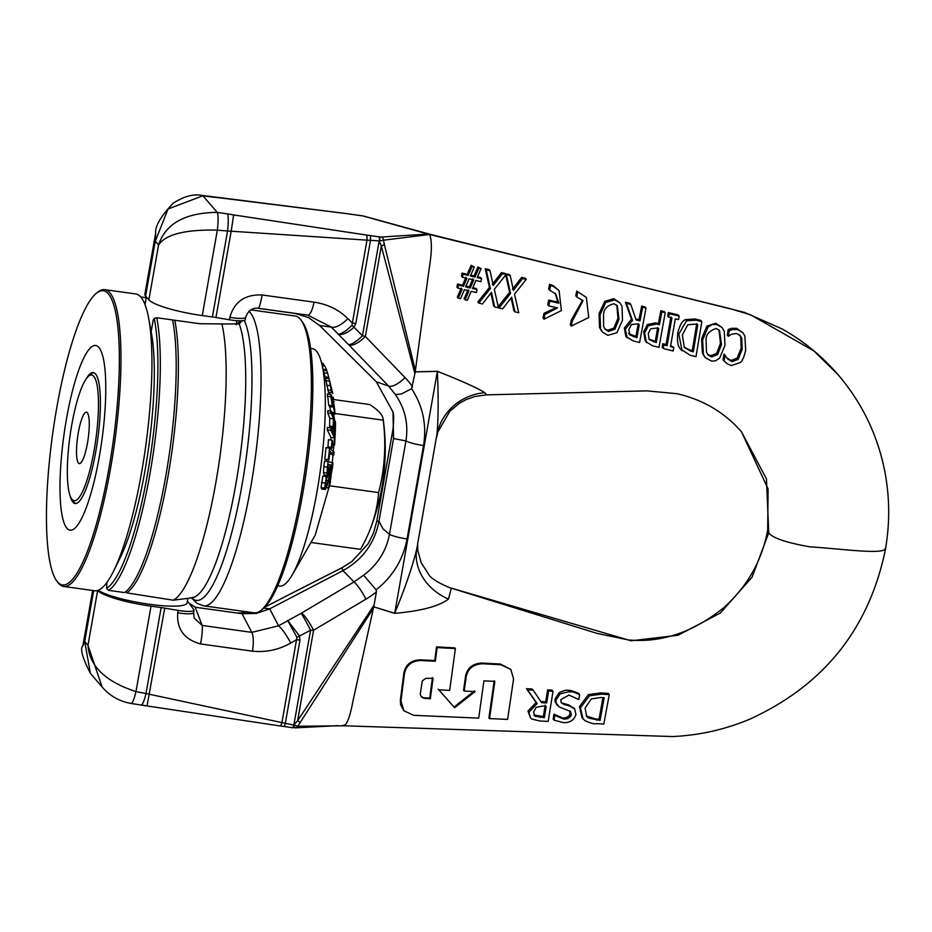 <?xml version="1.0" encoding="UTF-8"?>
<svg xmlns="http://www.w3.org/2000/svg" width="932" height="932" viewBox="0 0 932 932"><rect width="100%" height="100%" fill="white"/><g stroke="black" fill="none" stroke-linecap="round" stroke-linejoin="round"><path stroke-width="1.4" d="M151.159 331.71L153.221 320.049L154.199 318.441A147.827 30.36 97.9 0 1 147.629 473.305A147.827 30.36 97.9 0 1 106.609 588.337L108.66 590.375L124.515 592.566A149.819 30.768 -82.1 0 0 165.78 476.17A149.819 30.768 -82.1 0 0 172.595 319.944L174.773 320.247A149.819 30.768 97.9 0 1 167.97 476.473A149.819 30.768 97.9 0 1 126.705 592.869L125.669 591.75M106.609 588.337L106.97 582.337M174.773 320.247L199.972 323.73L221.933 323.94A149.819 30.768 97.9 0 1 215.758 483.091A149.819 30.768 97.9 0 1 173.224 600.208L126.705 592.869M108.66 590.375A149.819 30.768 -82.1 0 0 149.912 473.98A149.819 30.768 -82.1 0 0 156.727 317.754L172.595 319.944M146.242 297.716L140.709 296.947M143.924 302.073L145.439 302.283M221.944 323.94L239.175 323.952L242.18 320.748M154.199 318.441L156.727 317.754M191.584 597.727L192.959 598.95L192.423 597.598M186.784 598.484L173.224 600.208M250.825 309.867L295.153 316.006A149.819 30.768 97.9 0 1 301.094 320.2A149.819 30.768 97.9 0 1 305.09 468.633A149.819 30.768 97.9 0 1 260.925 610.402A149.819 30.768 97.9 0 1 254.075 612.813L203.7 605.847A149.819 30.768 97.9 0 0 253.143 472.547A149.819 30.768 97.9 0 0 249.03 311.253M260.925 610.402L263.045 608.724A147.827 30.36 -82.1 0 0 306.628 468.843A147.827 30.36 -82.1 0 0 302.679 322.39L301.094 320.2M561.041 702.309L564.011 704.441L561.355 702.786L560.738 699.664L568.928 695.086L578.784 699.536L579.646 694.596C568.404 689.843 573.646 692.814 569.196 691.649L560.12 693.862L556.066 700.037L556.101 702.961L559.2 706.969L570.617 711.5L571.351 714.739L570.71 716.417L567.39 718.747L563.813 719.143L554.878 715.403A379.557 71.531 -87.4 0 0 554.132 720.215L563.569 722.638C569.918 722.859 574.042 720.156 575.964 714.553L574.671 708.937M574.741 709.031L569.743 706.107L564.023 704.452M554.132 720.215L553.142 719.073L553.888 714.262L555.192 715.427M553.888 714.262L554.878 715.403M554.202 714.273L562.823 718.001L566.411 717.593L569.72 715.263L570.023 710.953M557.348 705.477L555.088 701.784L555.064 698.884L559.107 692.686C564.454 690.356 567.483 689.61 568.182 690.472C568.986 689.843 572.469 690.822 578.621 693.408L579.646 694.596M563.021 703.287L568.741 704.953L569.743 706.13M568.741 704.953L574.333 708.588M574.66 708.949L573.728 707.877M609.26 694.62A1111.934 213.311 4.7 0 0 601.618 694.13L600.569 692.93A1203.643 230.903 -175.3 0 1 608.212 693.396L609.26 694.62L603.843 724.013A4816.098 923.927 -175.3 0 0 596.375 723.651C594.686 724.292 590.9 723.314 585.028 720.704L582.022 717.71L579.483 706.619L588.407 694.585L589.443 695.773L580.496 707.796L583.024 718.875M601.559 694.154L589.42 695.785M600.057 720.378L588.372 717.99L586.752 716.557L585.051 708.087L591.331 698.907L600.849 697.497M604.204 697.707L600.068 720.378L599.055 719.201L602.946 697.649M600.802 697.52L604.157 697.718M588.407 694.585L600.569 692.93M586.275 715.951L595.734 719.038L599.055 719.201M587.37 716.824L588.372 717.99M530.401 717.815L527.99 711.011L536.145 702.448L537.135 703.602L528.968 712.153L530.401 717.815L531.694 718.991L539.779 720.984A7879.78 1511.657 -175.3 0 1 548.214 721.368L553.014 691.264A2087.272 400.422 4.7 0 0 548.633 691.008L546.688 702.961A3053.255 585.739 4.7 0 0 541.678 702.693L533.186 690.158A2485.155 476.753 4.7 0 0 527.5 689.855L537.147 703.567M540.909 701.563A3358.38 644.268 -175.3 0 1 545.686 701.808L547.632 689.855A2226.688 427.171 -175.3 0 1 552.012 690.099L553.014 691.264M547.632 689.855L548.633 691.008M545.686 701.808L546.688 702.961M533.954 714.984L534.374 715.59M535.026 716.184L533.558 712.048L536.145 707.376L542.319 706.107L546.152 706.305L544.393 717.675L535.026 716.184M534.036 715.054L543.403 716.533L544.393 717.675M536.145 702.448L526.498 688.701A2639.121 506.286 -175.3 0 1 532.184 689.004L533.186 690.158M526.498 688.701L527.5 689.855M543.403 716.533L545.162 705.151M415.218 371.88L437.364 371.39C438.553 398.279 438.401 419.342 436.91 434.58A53.264 51.796 178 0 1 484.861 392.687L486.422 394.865L646.878 390.869L676.865 393.688C702.868 399.607 724.397 412.293 741.464 431.749L766.442 478.873L768.76 532.801L752.054 577.211L720.354 613.035L678.077 635.251L631.115 640.797L449.364 587.568L597.249 633.457L628.471 639.946C661.638 642.952 693.396 632.199 723.756 607.699C747.441 586.403 762.085 560.516 767.688 530.052L768.76 532.801C772.372 537.939 786.084 542.622 809.885 546.839C836.773 548.389 883.233 554.901 884.946 548.89M484.861 392.687C477.417 388.027 461.585 380.897 437.376 371.309L415.218 371.821L429.093 269.301C431.959 251.873 432.11 240.258 429.559 234.468L730.152 308.667L750.819 314.9L814.044 351.026L837.833 374.419C862.683 403.451 878.538 436.863 885.4 474.633C889.78 499.587 889.757 524.681 885.342 549.88L885.342 549.88C868.869 629.123 823.538 685.614 749.363 719.364C724.607 729.686 698.93 735.406 672.333 736.548L343.966 725.795L297.786 726.249A3.285 2.563 -87.1 0 1 295.607 727.962A3.285 2.563 -87.1 0 1 295.467 727.962M97.662 590.469A46.612 8.085 10 0 0 151.031 606.173L135.967 691.614A15.098 2.516 101.1 0 1 131.121 703.497C119.378 701.365 109.708 695.854 102.101 686.931L87.969 645.328C89.507 666.194 105.502 681.618 135.967 691.614A1669.806 1608.294 -40.9 0 1 145.998 693.536L285.32 723.325A2200.347 2119.298 139.1 0 0 293.825 725.049L297.623 720.716L374.07 605.124L352.913 701.353C349.698 718.362 346.401 726.331 343.011 725.271M451.228 588.675L448.455 599.101C438.925 606.278 421.008 611.031 394.69 613.361L373.767 606.883M403.882 710.755L400.62 704.883L400.364 700.258L403.871 672.811C405.711 664.586 411.152 660.252 420.181 659.821A3432.731 659.437 -175.4 0 1 434.731 660.555L436.537 646.901A3209.319 616.53 -175.4 0 1 454.781 647.88L455.387 648.579A3204.484 615.598 4.6 0 0 437.143 647.589L435.326 661.254A3389.94 651.212 4.6 0 0 420.775 660.508C411.758 660.939 406.317 665.273 404.476 673.498L400.97 700.957L403.882 710.755L413.668 715.322L478.698 718.118L483.929 680.838A2985.779 573.576 -175.4 0 1 494.845 681.397L489.545 718.595A9344.803 1795.16 -175.4 0 1 507.614 719.388L513.567 679.009L510.806 669.386L500.962 664.761L482.706 663.747C473.596 664.167 468.097 668.419 466.221 676.516L464.183 691.055A4185.239 804.001 -175.4 0 1 475.075 691.579L454.63 707.749L438.809 689.855A4776.803 917.636 -175.4 0 1 449.678 690.367L455.387 648.579M489.545 718.595L488.927 717.896L494.228 680.686M464.183 691.055L463.577 690.356L465.604 675.817C467.491 667.72 472.99 663.467 482.089 663.048L500.344 664.05L510.806 669.386M438.203 689.156L454.024 707.05L474.458 690.88M433.054 678.31L430.339 698.802L423.349 698.161L421.357 696.752L420.216 694.34L422.289 680.966L425.644 678.391L433.054 678.31M421.066 696.39L423.664 697.753L429.734 698.115L430.339 698.802M454.024 707.05L454.63 707.749M429.734 698.115L432.448 677.611M434.731 660.555L435.326 661.254M436.537 646.901L437.143 647.589M544.008 319.198L561.39 310.601L559.095 290.656L553.771 286.59L550.544 285.483L549.624 290.19L555.752 293.918L558.792 303.18A7150.246 1124.668 14.4 0 0 549.67 301.176A785.128 171.255 -77.7 0 0 548.762 305.906A5951.927 936.182 -165.6 0 1 557.592 307.851L544.905 314.457A1293.628 282.175 -77.7 0 0 544.008 319.198L543.03 318.068A1211.868 264.339 102.3 0 1 543.938 313.327L544.905 314.457M548.762 305.906L547.783 304.776A768.714 167.678 102.3 0 1 548.703 300.057A7822.369 1230.391 -165.6 0 1 557.814 302.061L558.792 303.18M548.703 300.057L549.67 301.176M557.814 302.061L555.251 293.37M550.544 285.483L549.577 284.353L548.657 289.071L549.624 290.19M549.577 284.353L553.06 285.6L559.095 290.656M543.938 313.327L556.206 307.548M577.689 292.194L576.792 296.935L583.036 300.698L572.19 321.33A1185.551 258.595 -77.7 0 0 571.316 326.107L588.744 317.497L586.368 297.425L576.71 291.064L586.368 297.425M576.792 296.935L575.813 295.805L576.71 291.064M571.316 326.107L570.326 324.965A1074.305 234.328 102.3 0 1 571.211 320.2L572.19 321.33M571.211 320.2L582.535 300.151M493.249 285.483L490.046 270.758L486.213 269.837L490.372 288.57L478.78 303.098L482.427 303.972L491.479 292.357L494.647 306.919L498.492 307.851L494.321 289.293L506.088 274.579L502.453 273.717L493.249 285.483M490.372 288.57L489.417 287.464L477.813 301.991L478.78 303.098M489.417 287.464L485.234 268.707L486.213 269.837M485.234 268.707L489.067 269.628L490.046 270.758M492.294 284.377L501.474 272.587L502.453 273.717M501.474 272.587L505.109 273.449L506.088 274.579M490.908 293.091A1040.823 137.202 77.6 0 0 493.68 305.812L494.647 306.919M645.224 340.728L646.796 342.615L645.224 340.728L643.686 331.699L647.309 324.581L655.569 322.868L656.582 324.033L648.322 325.746L644.699 332.875L646.249 341.916L652.563 345.772A1309.285 200.438 -164.6 0 1 659.006 347.403L665.203 312.721L661.837 311.905L659.448 324.732L658.423 323.567L660.823 310.74L664.19 311.556M664.19 311.544L665.203 312.721M660.823 310.74L661.837 311.905M659.437 324.779L656.582 324.08M655.569 322.868L658.423 323.567M649.138 339.353L648.241 333.609L650.618 328.833L656.408 328.087L658.738 328.658L656.291 342.522L649.418 339.702M648.952 339.062L655.266 341.333L656.291 342.522M655.266 341.333L657.712 327.482M745.658 350.129L744.866 335.998L742.886 332.724L737.573 329.532L732.936 329.497L729.255 330.697L728.311 336.254L731.725 334.134L736.886 333.551L740.497 335.986L741.744 338.304L742.222 349.349L738.121 359.333L731.969 361.651L727.589 358.913L725.026 355.313L724.048 360.882L727.007 363.666L731.212 365.565L740.183 362.63C742.222 361.336 744.051 357.177 745.658 350.129M726.564 357.725L730.944 360.463L737.096 358.144L741.185 348.16L740.719 337.104L739.659 335.054M729.255 330.697L728.207 329.485L727.275 335.042L728.311 336.254M728.207 329.485L731.9 328.297L732.936 329.497M731.9 328.297L736.536 328.332L742.886 332.724M725.026 355.313L724.001 354.113A673.021 148.794 -76.6 0 1 723.022 359.694L724.048 360.882M724.001 354.113L725.306 355.372M625.791 336.242L632.979 340.856A1668.653 255.45 -164.6 0 1 639.585 342.51L646.004 308.084L642.649 307.28L640.016 320.888L636.148 319.944L630.766 304.415L626.409 303.366L632.513 320.398L625.314 329.159L627.213 337.92L625.791 336.242L624.312 328.006L631.512 319.233L625.419 302.224L629.776 303.273L630.766 304.415M635.81 318.942L639.014 319.723L641.647 306.115L645.002 306.931L646.004 308.084M641.647 306.115L642.649 307.28M639.014 319.723L640.016 320.888M629.671 334.646L628.902 329.672L631.36 324.616L636.311 323.975L639.294 324.709L636.906 337.675L629.904 334.938M628.657 333.481L635.892 336.499L636.906 337.675M625.419 302.224L626.409 303.366M631.512 319.233L632.513 320.398M635.892 336.499L638.292 323.532M704.569 356.688L702.39 353.1L705.512 357.783L711.652 361.127L715.496 360.835L719.621 358.133L724.979 345.399L724.246 331.21L722.137 327.645L716.883 324.476L712.153 324.534L707.936 327.26L702.635 340.04L703.427 354.311M706.141 340.891C705.524 334.996 708.879 330.86 716.207 328.507L719.539 330.534L721.508 344.584L717.628 354.638L711.419 356.944L708.029 354.894L706.444 351.993L706.141 340.891M707.539 354.265L710.382 355.744L716.591 353.449L720.471 343.372L718.991 329.975M702.39 353.1L701.586 338.817L706.887 326.06L715.846 323.276L722.137 327.645M616.891 332.736L622.483 320.27L622.04 306.418L620.013 302.947L614.805 299.836L605.753 302.492L600.045 314.795L600.523 328.693L602.561 332.13L607.815 335.345L616.891 332.736M601.664 331.081L599.521 327.54L599.055 313.653L604.763 301.362L613.815 298.683L620.013 302.947M603.598 326.468L603.54 315.645C603.353 309.436 606.848 305.463 614.025 303.739L617.322 305.731L618.976 319.408L614.899 329.241L608.561 331.408L605.159 329.334L603.598 326.468M604.693 328.728L607.571 330.243L613.897 328.087L617.986 318.255L616.809 305.195M680.5 348.987L690.204 355.255A350.385 53.637 15.4 0 0 695.994 356.665L701.854 321.598A3758.546 575.394 15.4 0 0 696.018 320.177L686.523 320.771L678.811 334.099L682.073 350.863L680.5 348.987C677.902 346.681 676.993 341.322 677.762 332.899C679.731 325.198 682.306 320.759 685.509 319.594L686.523 320.771M682.317 335.031L687.758 324.744L695.214 324.161L697.788 324.779L693.315 351.818A334.704 51.237 -164.6 0 1 690.728 351.189L684.333 347.403L682.317 335.031M684.111 347.112L689.68 349.978A321.703 49.256 15.4 0 0 692.266 350.607L696.752 323.59M692.266 350.607L693.315 351.818M685.509 319.594L694.992 318.989A6286.457 962.395 -164.6 0 1 700.829 320.398L701.854 321.598M511.68 297.215L514.883 311.824L518.74 312.756L514.511 294.139L526.242 279.379L522.607 278.517L513.439 290.318L510.2 275.557L506.367 274.649L510.573 293.417L499.004 307.979L502.651 308.865L511.68 297.215M514.883 311.824L513.916 310.705L511.12 297.949M512.472 289.211L521.64 277.398L525.275 278.26L526.242 279.39M521.64 277.398L522.607 278.517M505.47 273.868L509.233 274.427L510.2 275.557M505.389 273.519L506.367 274.649M498.038 306.861L509.606 292.298L505.738 275.022M509.606 292.298L510.573 293.417M498.352 307.222L499.004 307.979M678.543 319.629A261.193 57.749 103.4 0 1 679.195 316.099A7278.338 1114.241 15.4 0 0 669.362 313.723L668.698 317.241L671.937 318.022L667.102 345.725L663.829 344.898L663.223 348.463L673.184 351.003L673.778 347.415L670.504 346.588L675.304 318.837L678.543 319.629M663.223 348.463L662.174 347.263L662.78 343.687L666.054 344.514L667.102 345.725M662.78 343.687L663.829 344.898M666.054 344.514L670.935 316.857M669.362 313.723L668.349 312.558L667.696 316.076L668.698 317.241M668.349 312.558A6208.46 950.454 -164.6 0 1 678.181 314.923L679.195 316.099M670.656 345.679L673.778 347.415M476.334 292.578L477.009 289.561L472.477 288.454L475.903 280.45L480.865 281.639L481.541 278.633L477.184 277.596M477.534 276.804L480.586 277.526L481.541 278.633M477.196 277.585L481.063 268.614L478.873 268.09L474.994 277.06L474.027 275.954L477.895 266.96L481.063 268.614M477.895 266.96L478.873 268.09M474.994 277.072L470.38 275.977L474.295 267.006L472.093 266.482L468.214 275.441L463.064 274.229L462.388 277.223L466.92 278.307L463.495 286.31L458.521 285.122L457.845 288.139M470.73 275.173L474.027 275.965M462.388 277.223L461.433 276.117L462.109 273.111L467.247 274.334L471.114 265.34L474.295 267.006M471.114 265.34L472.093 266.482M467.247 274.334L468.214 275.441M462.109 273.111L463.064 274.218M470.287 287.988L465.604 286.87L469.099 278.773L473.782 279.891L470.287 287.988L469.332 286.881L472.827 278.785M465.953 286.066L469.332 286.881M456.89 287.033L457.565 284.015L462.528 285.192L465.953 277.2M462.528 285.192L463.495 286.31M457.565 284.004L458.521 285.122M456.89 287.021L457.845 288.128L462.202 289.176M462.19 289.188L458.311 298.158L460.513 298.694L464.404 289.712M458.311 298.158L457.356 297.052L461.235 288.07M464.404 289.701L469.017 290.807M469.006 290.819L465.103 299.801L467.316 300.325L471.184 291.343M465.103 299.801L464.148 298.683L468.05 289.701M471.196 291.332L476.345 292.566M472.827 287.662L476.054 288.431L477.021 289.549M98.14 590.306A46.612 8.085 10 0 0 148.619 604.169A46.612 8.085 10 0 0 187.087 602.888L187.903 598.309M151.031 606.173L161.154 607.571A19.98 3.472 -170 0 1 164.731 608.13A381.211 66.172 10 0 0 178.175 610.39A16.648 2.889 10 0 0 194.031 610.262A16.648 2.889 10 0 0 193.774 609.598L187.425 601M90.451 673.463L84.684 641.542L82.89 645.771C79.826 648.357 82.342 657.596 90.451 673.463M272.61 603.155L286.124 596.107A16.648 1.072 62.5 0 1 286.229 596.119L286.8 595.828A16.648 1.002 -116.9 0 1 286.846 595.734L341.893 567.763A16.648 1.002 63.1 0 0 341.846 567.844L351.842 561.6L341.893 567.763A16.648 1.002 63.1 0 1 341.904 567.751M286.8 595.828L341.846 567.844L342.988 570.629L269.709 608.841L263.803 608.083M250.393 612.312L237.38 613.07L250.452 612.312M351.842 561.6L368.093 543.845L373.487 533.069L376.726 521.396M301.653 613A16.648 2.936 59.3 0 1 313.571 630.23L310.577 630.23A16.648 1.072 -117.5 0 0 301.106 613.314L354.032 581.929L363.608 575.184L376.085 589.84L376.412 591.867A83.076 76.436 -55.5 0 1 365.95 599.159A16.648 2.936 -120.7 0 0 354.032 581.929L342.988 570.629C362.688 559.631 374.699 543.158 378.998 521.186L376.738 521.349L393.024 428.988M177.744 612.802A16.648 2.889 -170 0 0 193.6 612.662L194.147 618.056L202.151 625.442L251.803 632.362L242.087 613.722L256.428 613.407L269.709 608.841L278.563 625.826A16.648 3.087 59.1 0 1 290.691 643.068C278.773 649.814 266.039 652.517 252.49 651.177L200.566 643.93C184.152 639.41 176.544 629.03 177.744 612.802L178.175 610.39M188.392 602.678L195.207 607.233L202.151 625.442A16.648 2.272 99.4 0 1 200.566 643.93M242.087 613.722L195.207 607.233M767.688 530.052L768.084 488.927L741.464 431.749M331.116 726.016L296.283 727.81M161.154 607.571L145.998 693.536A14.551 2.353 101.6 0 1 141.303 704.988A14.551 2.353 101.6 0 1 141.28 704.988M164.731 608.13L147.023 705.932L279.926 725.923A4.287 1.398 100.6 0 1 279.915 725.923L284.015 726.459M299.988 640.121L285.32 723.325A3.996 0.617 102.3 0 1 284.027 726.471L292.706 727.764L293.86 724.991L310.577 630.23L299.522 635.997A19.98 5.231 -27.3 0 0 296.97 637.43L287.615 620.339L299.522 635.997L299.988 640.121A19.98 3.472 10 0 0 296.539 639.702L281.918 722.615A4.287 1.398 100.6 0 1 279.926 725.923L279.926 725.923M337.5 725.667L292.625 727.694M292.881 727.729A3.425 0.781 101.3 0 0 293.009 727.81A3.425 0.781 101.3 0 0 294.291 725.224L297.786 726.249L372.882 609.05M365.95 599.159L313.571 630.23L297.623 720.716L300.104 722.382M296.97 637.43L296.539 639.702L290.691 643.068M373.79 606.825L394.714 613.279A53.264 12.279 -72.9 0 0 394.69 613.361M437.376 371.309A53.264 9.332 88.7 0 0 437.364 371.39L394.714 613.279C405.094 588.01 412.398 566.761 416.639 549.519A53.264 44.515 -164.9 0 0 448.455 599.101M416.639 549.519L436.91 434.58L416.639 549.519M252.49 651.177A16.648 4.45 96.5 0 0 251.803 632.362L278.563 625.826L301.106 613.314M363.608 575.184C377.588 564.722 386.209 551.103 389.46 534.351L405.933 440.929C408.6 424.083 405.105 408.659 395.436 394.644L401.541 393.91L411.56 388.679L414.903 373.569L381.316 246.013A6.664 2.062 -15.4 0 0 384.368 244.51L383.483 240.2L429.594 234.48L363.235 216.026A3.285 1.526 -78.6 0 1 363.538 216.049A3.285 1.526 -78.6 0 1 363.806 216.189M376.412 591.867L374.07 605.124M412.561 386.838A83.076 76.436 124.5 0 0 405.024 377.577A16.648 6.408 136 0 1 388.574 386.058L376.295 381.736L392.966 411.921L393.572 438.553L378.998 521.186L383.017 528.828L389.46 534.351A16.648 2.889 -170 0 0 407.074 538.941C403.195 559.212 393.118 575.976 376.877 589.222L376.085 589.84M202.267 315.564L217.342 230.122A15.098 2.26 -84.4 0 0 217.261 212.391C185.165 212.729 165.605 223.575 158.568 244.941C165.651 234.363 185.235 229.423 217.342 230.122A1669.806 1608.294 139.1 0 0 227.559 230.996L212.391 316.962L202.267 315.564A46.612 8.085 10 0 1 148.887 299.824L145.602 296.038A46.612 8.085 -170 0 1 144.891 294.197L155.562 233.652M212.391 316.962A19.98 3.472 -170 0 1 215.968 317.521A381.211 66.172 10 0 0 229.412 319.781A16.648 2.889 10 0 0 245.267 319.653L245.699 317.241A16.648 2.889 -170 0 1 229.843 317.369L229.412 319.781M418.573 231.357L429.466 234.421M155.632 233.28C154.992 226.266 160.828 216.259 173.131 203.258C183.954 196.279 193.658 193.681 202.267 195.452A15.098 3.67 94.6 0 1 202.896 195.79L168.075 208.978L155.283 241.143L155.632 233.233M212.263 196.757A14.551 3.612 94.1 0 1 212.298 196.757A14.551 3.612 94.1 0 1 212.333 196.757A14.551 3.612 94.1 0 1 212.927 197.083A1669.806 289.84 -170 0 1 202.896 195.79L217.261 212.391A1669.806 289.84 10 0 1 227.478 213.906A14.551 2.074 -84.7 0 1 227.559 230.996L231.183 231.206L233.664 214.919L227.478 213.906M217.377 197.339A14.201 5.941 91.6 0 1 217.645 197.351A14.201 5.941 91.6 0 1 217.692 197.363A14.201 5.941 91.6 0 1 218.787 197.724L212.927 197.083M217.645 197.351L347.857 213.778L218.787 197.724M347.857 213.778L352.028 214.383A3.996 1.025 93.4 0 1 352.005 214.372A3.996 1.025 93.4 0 1 352.203 214.465L347.916 213.847M360.393 215.502A3.437 0.874 93.7 0 1 360.544 215.455A3.437 0.874 93.7 0 1 360.707 215.537A2200.347 381.934 10 0 0 352.203 214.465M837.728 374.303C821.849 355.989 803.302 340.867 782.088 328.926L744.61 312.418L428.825 233.979L381.421 237.054A3.285 2.493 82.6 0 1 383.483 240.2L379.685 240.887A6.664 1.573 168.3 0 1 379.208 241.015L381.316 246.013L365.367 336.499L362.49 335.765A16.648 4.462 134.8 0 1 348.486 344.537L348.918 344.968A16.648 6.408 -44 0 0 365.367 336.499L405.024 377.577M376.295 381.736L319.664 325.536L331.244 327.074A16.648 6.571 -43.9 0 0 347.904 318.616C338.747 309.657 327.458 304.17 314.026 302.154L262.102 294.966C245.011 294.279 234.258 301.747 229.843 317.369M411.56 388.679L412.095 389.483C423.012 406.492 426.821 425.167 423.547 445.519A16.648 2.889 -170 0 1 405.933 440.929L393.572 438.553L393.001 429.116C393.898 419.423 393.887 413.692 392.955 411.932M245.699 317.148A16.648 2.889 -170 0 1 245.699 317.23C248.11 310.694 252.211 307.7 258.013 308.236L307.746 315.109L295.036 313.432L308.387 317.497L319.664 325.536M295.036 313.432L256.917 308.154M215.968 317.521L231.183 231.206L366.987 240.153A4.287 1.293 -87.3 0 0 366.218 235.015L233.664 214.919M355.826 323.486L370.493 240.293A2200.347 2119.298 -40.9 0 1 379.184 240.934L362.49 335.765L352.016 325.315C345.702 331.361 341.054 334.32 338.071 334.204C342.102 335.392 347.403 333.085 353.95 327.283L355.826 323.486A19.98 3.472 10 0 0 352.366 323.066L366.987 240.153L370.493 240.293L370.47 235.586L366.218 235.015M381.421 237.054L379.417 236.926A3.425 0.699 -85.8 0 1 379.685 240.887L379.173 236.891A2200.347 381.934 -170 0 1 370.47 235.586M415.113 369.515L384.368 244.51M415.218 371.786L414.903 373.569M352.016 325.315L352.366 323.066L347.904 318.616M257.943 308.224L258.082 308.236A16.648 2.202 -82.1 0 0 262.102 294.966M314.026 302.154A16.648 4.532 -82.1 0 1 307.746 315.109L331.244 327.074L348.486 344.537M348.918 344.968L388.574 386.058L395.436 394.644M86.059 379.056A66.09 13.572 97.9 0 1 93.247 372.59A66.09 13.572 97.9 0 1 97.627 439.916A66.09 13.572 97.9 0 1 75.119 503.525A66.09 13.572 97.9 0 1 72.882 502.15A66.09 13.572 97.9 0 1 69.958 495.346M56.654 580.811L57.702 582.267A149.819 30.768 -82.1 0 0 58.565 583.362A149.819 30.768 -82.1 0 0 63.644 586.461A149.819 30.768 -82.1 0 0 114.671 442.281A149.819 30.768 -82.1 0 0 104.722 289.654A149.819 30.768 -82.1 0 0 97.872 292.065L96.462 293.184A148.491 30.5 97.9 0 1 113.436 439.624A148.491 30.5 97.9 0 1 57.504 581.894A148.491 30.5 97.9 0 1 56.654 580.811A148.491 30.5 97.9 0 1 52.681 433.695A148.491 30.5 97.9 0 1 96.462 293.184M104.722 289.654L135.711 293.941A149.819 30.768 97.9 0 1 148.654 318.22A149.819 30.768 97.9 0 1 113.681 570.897A149.819 30.768 97.9 0 1 94.633 590.748L63.644 586.461M66.953 528.293A93.223 19.153 -82.1 0 0 105.071 409.09A93.223 19.153 -82.1 0 0 76.657 376.248A93.223 19.153 -82.1 0 0 66.953 528.293M113.681 570.897L120.298 557.511A133.171 27.354 -82.1 0 0 151.38 332.91L148.654 318.22M87.457 443.154A25.968 5.336 97.9 0 1 79.337 463.6A25.968 5.336 97.9 0 1 77.612 437.143A25.968 5.336 97.9 0 1 86.455 412.165A25.968 5.336 97.9 0 1 87.457 443.154M329.613 478.384L329.835 482.217L328.25 488.018L329.089 487.786L330.464 481.879L329.916 475.681L325.816 486.83L325.676 482.706L327.272 476.264L326.398 476.497L324.639 488.042L325.431 489.51L329.707 478.384M326.398 476.497L322.833 476.007L321.086 487.553L321.703 489.032L325.431 489.51M328.076 475.39L330.079 475.67L327.994 475.413M326.678 487.797L328.25 488.018M326.748 487.611L328.285 487.832M325.233 476.718L326.351 475.18M327.074 476.974L328.798 477.219M326.142 480.353L327.866 480.586M322.833 476.007L327.272 476.264M321.633 363.107L323.124 363.433L324.289 365.961M322.286 365.693L324.814 366.043A231.567 68.118 -168.4 0 1 326.538 369.794L326.759 370.633M323.218 369.328L326.538 369.794M329.625 381.689L331.21 390.392L332.06 392.512L331.932 390.823M328.495 392.023L325.385 378.194L328.949 378.683M330.907 388.376L329.648 381.561M328.448 392.349L332.06 392.512M331.932 391.079L331.314 388.062M329.38 394.189L328.961 392.419M333.516 398.78L332.351 398.547M332.386 398.651L333.435 398.803M332.91 401.389L334.145 401.564M323.427 370.179L326.829 370.645A231.753 97.312 -166.5 0 1 327.633 373.243L330.778 385.568M330.278 385.592L332.806 393.525L330.883 385.93M331.827 389.739L332.142 390.881L331.827 389.739M330.231 383.413L328.076 374.932M325.443 378.206L325.117 376.854L328.67 377.344M325.117 376.854L324.359 373.849M334.588 445.077L335.299 432.005A188.742 157.776 26.5 0 0 335.462 422.266L331.338 411.21A231.87 193.833 -153.5 0 1 331.349 413.493L333.341 418.817A210.993 176.381 -153.5 0 1 333.155 426.472L333.644 427.776A205.937 172.152 26.5 0 0 333.819 420.122L334.984 423.245A193.705 161.923 -153.5 0 1 334.868 429.384L334.798 431.271A194.171 174.564 -146.6 0 1 334.67 435.477L330.953 427.939A231.346 207.987 -146.6 0 1 330.837 430.374L334.553 437.923A194.578 174.936 -146.6 0 1 334.087 444.075L334.588 445.077L332.27 444.762M332.351 443.83L334.087 444.075M333.644 427.776L330.079 427.287L329.59 425.982A210.993 176.381 26.5 0 0 329.777 418.328L327.784 413.004A231.87 193.833 26.5 0 0 327.773 410.709L331.338 411.21M330.825 439.986A194.578 174.936 33.4 0 0 330.988 437.423L334.553 437.923M327.784 413.004L331.349 413.493M330.988 437.423L327.272 429.885L330.837 430.374M329.777 418.328L333.341 418.817M327.272 429.885A231.346 207.987 33.4 0 0 327.4 427.438L330.953 427.939M329.59 425.982L333.155 426.472M332.433 430.933L334.798 431.271M332.421 430.899L334.786 431.225M333.796 423.081L334.984 423.245M334.809 430.84L332.211 430.491M331.314 428.662A193.705 161.923 26.5 0 0 331.361 427.462M331.384 428.802L334.821 429.279M331.78 396.24L331 394.411L330.883 396.706L332.328 405.851L333.307 406.876L335.042 414.053L333.831 403.603L331.78 396.24M331.023 394.411L327.435 393.921L331.023 394.411M329.462 406.923L333.307 406.876M332.223 403.649L331.303 398.174L331.419 397.009L331.99 398.383L333.015 403.16L332.444 404.36M334.308 410.639L333.411 406.27L333.563 405.105L334.075 405.816L334.856 410.418L334.227 410.336M333.563 405.105L334.075 405.816L333.47 405.723M332.06 403.032L333.015 403.16M330.802 412.095L329.753 406.445M329.742 406.387L328.763 405.362L327.435 393.921M332.538 440.918L332.013 440.149A215.28 202.151 -137.2 0 1 331.454 447.395L331.978 448.164A210.073 197.258 42.8 0 0 332.538 440.918M331.978 448.164L327.889 446.906A215.28 202.151 42.8 0 0 328.448 439.659L332.013 440.149M327.889 446.906L331.454 447.395M334.064 452.3L329.52 448.129A231.567 223.121 -123.1 0 1 328.332 459.476L328.868 459.965A226.581 218.309 56.9 0 0 329.835 451.239L333.842 454.909A189.045 182.148 56.9 0 0 334.064 452.3M328.332 459.476L325.303 459.476L328.868 459.965M333.842 454.909L329.59 453.779M324.767 458.975A231.567 223.121 56.9 0 0 325.967 447.64L329.52 448.129M327.435 467.223L327.027 473.025L327.866 475.413L324.301 474.924L323.462 472.536L323.87 466.734A231.753 226.651 87.3 0 0 324.534 461.037L328.099 461.538A231.753 226.651 -92.7 0 1 327.435 467.223L323.87 466.734M323.462 472.536L327.027 473.025M324.231 474.901L327.796 475.402L329.602 472.07L330.266 475.157L328.577 474.924L330.208 475.145L331.431 473.363L332.351 468.237A189.068 184.897 87.3 0 0 332.945 462.971L328.099 461.538M328.204 472.652L328.099 466.478A226.686 221.688 87.3 0 0 328.355 464.334L330.149 464.87A210.795 206.158 -92.7 0 1 329.788 467.852L328.274 472.675M327.703 471.079L329.194 471.277M328.32 464.614L330.149 464.87M330.545 472.384L330.336 468.015A206.054 201.51 87.3 0 0 330.697 465.033L332.118 465.452A193.565 189.301 -92.7 0 1 331.815 467.969L331.198 471.522L330.545 472.384L331.198 471.522L330.091 471.371M330.674 465.254L332.118 465.452M310.589 348.393L312.348 348.638A119.855 24.616 97.9 0 1 321.563 362.863A119.855 24.616 97.9 0 1 320.305 470.742A119.855 24.616 97.9 0 1 292.217 574.904A119.855 24.616 97.9 0 1 279.483 586.088L277.724 585.844M292.217 574.904L315.156 535.259L328.821 487.867M330.767 479.258L335.45 427.939M334.472 419.621L333.586 413.855M93.876 372.753A66.09 13.572 -82.1 0 0 91.511 373.837L88.691 376.074A63.423 13.025 97.9 0 1 94.05 450.773A63.423 13.025 97.9 0 1 71.682 498.923A63.423 13.025 97.9 0 1 69.993 436.094A63.423 13.025 97.9 0 1 88.691 376.074M71.682 498.923L73.791 501.847A66.09 13.572 -82.1 0 0 75.783 503.536M310.973 542.482L360.451 549.332A209.409 156.494 174.2 0 0 370.167 529.341A209.409 156.494 174.2 0 0 378.602 492.574A209.409 192.842 37.6 0 0 383.227 420.169A209.409 36.348 10 0 0 383.157 419.039A209.409 36.348 10 0 0 369.701 404.535L334.029 399.595M335.275 413.54L383.227 420.169M329.648 485.793L378.602 492.574M236.227 324.639L240.677 320.806M244.3 320.387A145.474 29.882 97.9 0 1 240.934 491.036A145.474 29.882 97.9 0 1 192.959 598.95M239.175 323.952A143.377 29.451 97.9 0 1 236.483 480.504A143.377 29.451 97.9 0 1 192.726 597.552L186.214 598.577M193.32 598.705L192.808 597.785M562.823 718.001L563.813 719.143M570.349 713.586L571.351 714.739M555.064 698.884L556.066 700.037M559.107 692.686L560.12 693.862M568.182 690.472L569.196 691.649M579.483 706.619L580.496 707.796M595.734 719.038L596.736 720.203M539.08 716.335L540.071 717.465M527.99 711.011L528.968 712.153M424.666 697.882L425.272 698.581M465.604 675.817L466.21 676.527M482.089 663.048L482.694 663.747M500.344 664.05L500.962 664.761M400.364 700.258L400.97 700.957M403.871 672.811L404.476 673.498M420.181 659.809L420.775 660.508M652.435 340.623L653.472 341.811M647.309 324.581L648.322 325.746M643.686 331.699L644.699 332.875M740.719 337.104L741.744 338.304M741.185 348.16L742.222 349.349M736.536 328.332L737.573 329.532M730.944 360.463L731.969 361.651M737.096 358.144L738.121 359.333M632.502 335.66L633.515 336.836M624.312 328.006L625.314 329.159M716.591 353.449L717.628 354.638M720.471 343.372L721.508 344.584M701.586 338.817L702.635 340.04M706.887 326.06L707.936 327.26M710.382 355.744L711.419 356.944M715.846 323.276L716.883 324.476M613.815 298.683L614.805 299.836M604.763 301.362L605.753 302.492M607.571 330.243L608.561 331.408M613.897 328.087L614.899 329.241M599.055 313.653L600.045 314.795M599.521 327.54L600.523 328.693M617.986 318.255L618.976 319.408M677.762 332.899L678.811 334.099M694.992 318.989L696.018 320.177M689.68 349.978L690.728 351.189M93.666 590.62L84.684 641.542L87.969 645.328L97.639 590.469M264.77 607.186L286.229 596.119M363.235 216.026L360.952 215.572M145.602 296.038L155.283 241.143L158.568 244.941L148.887 299.824M423.547 445.519L407.074 538.941M328.227 481.995L329.835 482.217M325.501 483.988L327.05 484.197M321.086 487.553L324.639 488.042M321.482 482.566L325.047 483.056M321.657 363.224L323.124 363.433M325.734 380.617L329.299 381.106M326.573 385.184L330.138 385.673M327.645 389.902L331.21 390.392M332.037 397.195L333.481 397.393M324.08 372.742L327.633 373.243M331.314 398.279L331.99 398.383M331.71 412.212L334.367 412.585M328.763 405.362L332.328 405.851M327.33 396.217L330.883 396.706M327.959 467.608L329.788 467.852M330.359 467.771L331.815 467.969M191.34 597.762L197.025 603.342L203.7 605.847M705.512 357.783L704.476 356.583M602.561 332.13L601.571 330.977M92.652 590.48L82.936 645.527M286.124 596.107L286.846 595.734M264.898 607.058L272.843 603.027M417.734 544.439L417.781 550.509L421.182 562.742L428.196 573.658C430.025 577.665 437.085 582.302 449.364 587.568M351.853 561.542L368.14 543.775M131.121 703.497L147.023 705.92M101.996 686.826L90.509 673.545M193.6 612.662L194.031 610.262M146.382 296.935L145.019 304.648M236.856 320.678L236.192 324.429M428.86 233.979L363.538 216.049L352.028 214.372M202.267 195.452L217.692 197.374M486.422 394.865L474.819 396.508L466.221 399.537L459.523 403.183L449.853 411.21L437.877 431.982L436.642 437.201M330.895 386.011L330.219 383.343M335.042 414.053L331.477 413.563M324.476 374.268L321.563 362.863M370.167 529.341A219.742 219.742 0 0 0 383.157 419.039"/></g></svg>
